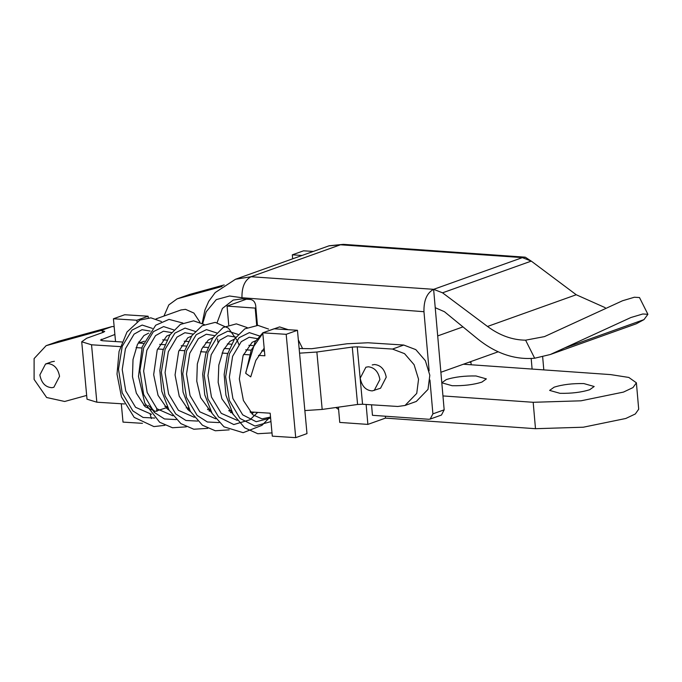 <?xml version="1.0" encoding="UTF-8"?>
<svg xmlns="http://www.w3.org/2000/svg" width="682" height="682" viewBox="0 0 682 682"><rect width="100%" height="100%" fill="white"/><g stroke="black" fill="none" stroke-linecap="round" stroke-linejoin="round"><path stroke-width="1.02" d="M372.227 364.947L374.503 364.512C380.803 365.16 384.708 369.388 386.225 377.197L380.547 388.22L372.261 390.897C365.808 390.462 361.792 386.217 360.207 378.152L365.893 367.214L368.399 366.78C374.631 367.581 378.467 371.835 379.9 379.542L374.213 390.488M357.24 346.831L352.27 347.07L357.59 404.477L362.56 404.238L397.777 406.472L405.031 405.475L416.736 393.403L418.552 379.252L414.093 364.7L404.545 353.651L392.482 349.065L357.24 346.831L362.56 404.238M299.134 348.485L311.648 348.724L347.053 343.771L367.913 342.765L403.744 345.041L392.482 349.065M304.854 410.573L322.185 409.43L357.59 404.477M322.185 409.43L316.866 352.023L299.56 353.165M405.031 405.475L416.301 401.451L428.006 389.379L429.822 375.228L425.355 360.676L415.815 349.627L403.744 345.041M148.284 317.821L148.13 316.218L136.86 320.242L136.997 321.708M138.864 341.801L138.975 343.063M144.32 341.171L139.026 343.063M252.971 345.561L248.879 345.305M231.462 344.197L227.319 343.933M209.954 342.833L205.768 342.569M188.454 341.477L184.217 341.205M166.945 340.113L162.666 339.841M316.866 352.023L352.27 347.07M156.681 408.501L156.945 411.348M144.848 406.438L144.737 405.236M148.13 316.218L124.695 314.743L113.425 318.775L136.86 320.242M142.444 423.326L123.007 422.107L121.302 403.753M115.539 341.571L113.425 318.775M302.075 255.452L292.305 254.838L303.567 250.814L313.336 251.428M292.672 258.819L292.305 254.838M51.653 361.818L54.389 361.307M124.491 403.957L96.835 402.201L87.015 399.183L81.721 341.776L91.541 344.794L120.347 346.618M100.876 330.565L46.129 345.672L58.652 341.247L112.146 326.542L100.876 330.565L104.73 331.384L103.553 332.219L86.657 338.255L81.721 341.776M114.158 326.669L112.146 326.542M121.933 341.98L102.811 340.761L100.467 340.045L114.883 334.478M46.129 345.672L34.109 358.587L34.1 379.405L46.64 397.512L64.679 401.476L86.665 395.432M258.512 355.39L264.88 355.791L262.758 332.825L286.184 334.316L295.715 437.648L272.297 436.156L270.174 413.198L250.047 411.919M231.258 410.726L228.751 410.564M209.903 409.37L207.464 409.217M188.556 408.015L186.177 407.87M167.201 406.66L164.891 406.515M145.846 405.304L143.604 405.168M286.184 334.316L297.454 330.284L306.985 433.616L295.715 437.648M262.758 332.825L274.028 328.801L297.454 330.284M264.437 351.017L261.709 350.846M250.848 350.156L245.742 349.832M229.382 348.792L224.225 348.468M207.891 347.436L202.716 347.104M186.399 346.072L181.207 345.74M164.916 344.708L159.699 344.376M143.425 343.344L138.182 343.012M136.093 347.615L141.813 347.982M157.585 348.979L163.288 349.346M179.076 350.343L184.762 350.71M200.559 351.707L206.245 352.074M222.051 353.071L227.72 353.429M243.542 354.435L249.16 354.793M224.19 284.931L189.639 294.428L177.115 298.852L222.025 286.457M163.961 316.056L168.812 304.914L177.115 298.852M147.96 405.858L148.412 405.475M149.349 406.276L154.541 411.289M151.361 418.552L150.21 414.255M302.655 348.707L298.341 339.892M288.273 329.704L279.603 326.917L263.849 332.441M262.809 333.319L251.249 350.037L245.733 373.369L250.737 376.882L255.81 360.488L264.173 348.161M51.909 387.691C45.464 387.257 41.44 383.011 39.854 374.947L45.541 364.009L48.047 363.574C54.279 364.376 58.115 368.63 59.547 376.336L53.861 387.282L51.909 387.691M156.076 318.878L181.088 309.935L185.521 309.347L193.901 313.064L199.971 322.279M498.167 351.801L440.879 372.278M217.123 322.603L222.434 308.417L233.201 300.063L242.076 298.878L250.507 299.475C253.372 300.037 255.102 302.066 255.699 305.545L257.438 325.365M202.196 323.302L204.907 310.088L208.709 301.367L215.205 292.561L235.537 279.236L251.027 276.739L433.624 289.321C426.932 292.919 423.71 300.378 423.965 311.708L429.131 370.778M423.965 311.708L241.974 297.736L229.561 295.997L216.279 299.62L206.186 311.802L202.673 323.558M531.917 261.581L525.285 257.182L522.352 257.608L340.463 244.778L328.843 245.887M522.352 257.608L531.278 261.104L442.541 292.817L433.624 289.321L435.227 307.693L444.442 311.717L477.724 338.971C495.908 353.532 514.884 359.951 534.662 358.229L525.6 340.173L544.475 336.61L622.521 300.762L634.379 297.233L639.494 297.548L647.9 314.3L642.794 313.984L630.927 317.514L550.331 354.504L534.662 358.229M550.331 354.504L636.315 323.78L643.987 319.619L647.9 314.3M531.278 261.104L576.239 294.752L605.19 307.667M525.6 340.173C512.404 340.037 499.701 335.467 487.511 326.465L576.239 294.752M442.541 292.817L487.511 326.465M371.545 404.81L372.457 415.304L428.714 419.268L430.189 419.072L432.9 413.863L444.17 409.831L441.459 415.048L430.189 419.072M532.105 369.064L531.184 358.493M469.054 362.21L470.955 362.347L471.168 364.768M435.227 307.693L444.17 409.831M217.635 339.048L217.908 342.193M543.801 369.891L542.659 356.831M429.933 379.976L432.9 413.863M452.149 385.714L441.817 382.798L446.275 379.593C454.638 376.958 464.561 375.756 476.027 375.978L486.368 378.894L481.901 382.099C473.538 384.733 463.615 385.935 452.149 385.714M559.973 393.318L549.632 390.402L554.099 387.197C562.462 384.563 572.386 383.361 583.852 383.582L594.184 386.498L589.725 389.703C581.362 392.338 571.439 393.54 559.973 393.318M636.391 382.807L638.702 409.209L635.317 413.974L625.786 418.484L583.298 427.213L535.489 428.697L533.179 402.295L580.987 400.811L623.476 392.09L633.007 387.572L636.391 382.807L628.813 377.444L610.646 374.606L463.419 364.222M366.123 404.469L367.871 424.4L385.475 418.109L385.313 416.208M385.475 418.109L535.489 428.697M533.179 402.295L442.95 395.927M256.705 325.348L255.196 308.094L255.903 307.838M338.408 407.163L339.747 422.422L367.871 424.4M338.613 409.481L335.851 407.521M228.709 324.871L227.072 306.107L255.196 308.094M246.432 299.185L227.072 306.107M91.541 344.794L96.835 402.201M102.564 332.569L102.394 330.659M101.644 339.21L101.78 340.659M47.382 345.271L58.652 341.247M178.369 298.46L189.639 294.428M150.151 331.06L142.009 329.704L134.098 334.12L125.445 348.758L122.214 369.559L125.744 390.982L135.565 407.307L151.481 414.289M166.536 408.186L167.533 407.316M171.583 332.577L163.441 331.213L155.53 335.629L146.877 350.275L143.646 371.076L147.176 392.491L156.996 408.816L172.913 415.798M187.968 409.694L188.965 408.825M193.015 334.086L184.873 332.731L176.962 337.147L168.309 351.784L165.078 372.585L168.607 394L178.428 410.334L194.336 417.307M209.4 411.212L210.388 410.342M214.446 335.595L206.305 334.24L198.385 338.656L189.741 353.293L186.51 374.094L190.039 395.509L199.86 411.843L215.768 418.816M230.831 412.721L231.82 411.851M235.878 337.113L227.737 335.749L219.817 340.165L211.173 354.81L207.933 375.612L211.463 397.026L221.283 413.352L237.2 420.334M257.344 338.639L249.186 337.258L241.249 341.682L232.605 356.319L229.365 377.12L232.894 398.535L242.715 414.869L256.168 421.715L270.626 418.032M152.384 328.392L142.188 325.067L131.976 330.122L122.24 346.277L118.48 369.235L122.189 392.875L132.845 410.896L143.084 417.461L154.78 418.057M173.816 329.909L163.62 326.576L153.407 331.64L143.672 347.786L139.912 370.744L143.612 394.384L154.277 412.405L164.507 418.97L176.212 419.575M195.248 331.418L185.052 328.093L174.839 333.148L165.095 349.303L161.336 372.253L165.044 395.892L175.7 413.923L185.939 420.479L197.635 421.084M216.671 332.927L206.484 329.602L196.271 334.657L186.527 350.812L182.767 373.77L186.476 397.41L197.132 415.432L207.371 421.996L219.067 422.593M238.103 334.436L227.907 331.111L217.703 336.166L207.959 352.321L204.199 375.279L207.908 398.919L218.564 416.941L233.798 424.554L249.996 419.754L257.677 412.405M259.569 335.979L249.356 332.62L239.126 337.684L229.391 353.839L225.631 376.788L229.34 400.428L239.996 418.458L254.949 426.045L270.95 421.595M241.974 297.736C241.735 287.113 244.753 280.114 251.027 276.739L340.463 244.778L343.396 244.352L329.193 245.767M433.684 289.321L522.421 257.608M565.574 347.65L643.987 319.619M270.532 417.043L262.016 418.876L252.945 414.835L243.406 400.496L239.339 378.953L243.073 355.637L252.127 342.313L255.869 340.702M253.909 412.167L251.837 413.829M233.432 414.767L221.923 398.851L218.155 382.287L218.82 365.066L223.338 350.164L229.902 341.401L234.386 339.193M231.59 411.399L230.405 412.32M212 413.249L200.636 397.683L196.766 381.178L197.328 363.941L201.77 348.937L208.325 340.011L212.955 337.684M210.167 409.891L208.973 410.811M190.568 411.74L188.701 410.342L179.23 396.233L175.061 374.947L178.684 351.383L187.78 337.82L191.523 336.175M188.735 408.382L187.55 409.294M169.136 410.232L167.38 408.919L158.045 395.338L153.663 374.648L157.21 349.977L166.698 336.073L170.091 334.657M167.303 406.864L165.973 407.879L155.308 411.357L145.181 406.745L136.34 393.147L132.478 376.703L133.016 359.533L137.414 344.546L143.928 335.561L148.659 333.148M161.429 321.529L150.875 317.838L139.929 320.054L126.98 332.023L119.069 351.401L117.014 374.145L121.456 396.898L134.184 417.375L153.902 426.591L164.882 425.329M182.861 323.038L169 319.389L155.718 325.22L142.188 346.788L138.489 376.43L144.806 403.13L159.656 422.26L172.469 427.75L186.314 426.847M207.933 409.737L208.257 409.268M204.293 324.547L193.586 320.847L180.423 324.376L169.98 334.828L162.964 350.437L159.844 370.539L161.787 391.306L169.059 410.104L180.883 423.624L193.782 429.234L207.737 428.356M229.357 411.255L229.783 410.632M238.905 344.666L237.396 340.795L228.436 328.144L215.239 322.373L202.111 325.732L191.898 335.629L184.848 350.446L181.318 370.846L183.049 392.073L190.355 411.374L202.418 425.21L215.273 430.76L229.169 429.865M250.788 412.763L251.308 411.996M247.157 327.573L236.347 323.865L223.176 327.471L212.631 338.17L205.623 354.146L202.682 374.222L204.77 394.878L212.145 413.505L224.003 426.83L243.15 432.686L261.922 425.363L270.49 416.634M268.572 329.074L257.958 325.391L244.812 328.852L234.455 339.09L227.421 354.393L224.156 374.427L225.93 395.176L233.031 414.085L244.693 427.802L257.762 433.718L271.99 432.9M279.603 326.917L262.885 332.782M262.766 332.884L255.136 341.818L245.801 372.423M437.699 335.919L462.967 326.891M45.541 364.009L52.088 361.665M343.396 244.352L525.285 257.182M235.631 279.202L329.15 245.776"/></g></svg>
